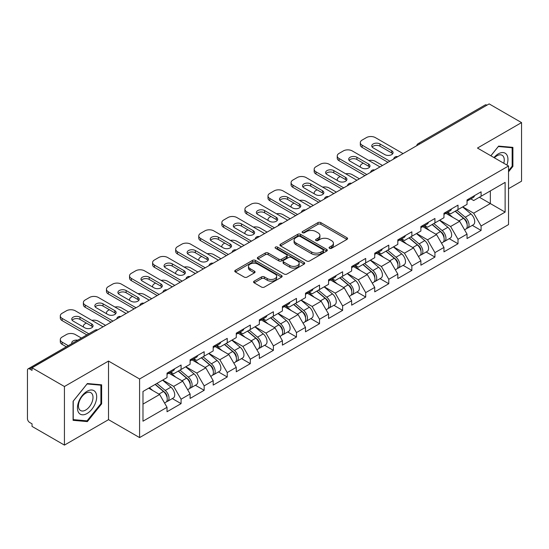 <?xml version="1.0" encoding="UTF-8"?>
<svg xmlns="http://www.w3.org/2000/svg" width="549" height="549" viewBox="0 0 549 549"><rect width="100%" height="100%" fill="white"/><g stroke="black" fill="none" stroke-linecap="round" stroke-linejoin="round"><path stroke-width="0.82" d="M329.496 248.306A1.434 0.83 0 0 0 331.534 248.306L346.961 239.398A2.052 1.187 0 0 0 347.565 238.561A2.052 1.187 0 0 0 346.961 237.717L320.822 222.626A2.052 1.187 0 0 0 317.919 222.626L302.492 231.534A1.434 0.83 0 0 0 302.067 232.124A1.434 0.83 0 0 0 302.492 232.707A1.434 0.83 0 0 0 304.523 232.707L306.52 231.554A6.574 3.795 0 0 1 315.812 231.554L317.995 232.817A6.574 3.795 0 0 1 319.916 235.5A6.574 3.795 0 0 1 317.995 238.184L315.998 239.337A1.434 0.83 0 0 0 315.572 239.92A1.434 0.83 0 0 0 315.998 240.51A1.434 0.83 0 0 0 318.029 240.51L320.026 239.357A6.574 3.795 0 0 1 329.318 239.357L331.493 240.613A6.574 3.795 0 0 1 333.421 243.296A6.574 3.795 0 0 1 331.493 245.979L329.496 247.132A1.434 0.83 0 0 0 329.077 247.716A1.434 0.83 0 0 0 329.496 248.306L329.496 247.132M254.173 281.143A2.052 1.187 0 0 0 253.569 281.987A2.052 1.187 0 0 0 254.173 282.824L261.502 287.058A2.052 1.187 0 0 0 264.412 287.058L281.548 277.163A2.052 1.187 0 0 0 282.145 276.325A2.052 1.187 0 0 0 281.548 275.488L255.409 260.398A2.052 1.187 0 0 0 252.506 260.398L235.37 270.286A2.052 1.187 0 0 0 234.766 271.131A2.052 1.187 0 0 0 235.37 271.968L244.23 277.08A2.052 1.187 0 0 0 247.132 277.08L254.462 272.846A2.052 1.187 0 0 0 255.065 272.009A2.052 1.187 0 0 0 254.462 271.172L250.07 268.633A5.49 3.17 0 0 1 248.464 266.389A5.49 3.17 0 0 1 251.854 263.458A5.49 3.17 0 0 1 257.838 264.151L275.049 274.081A5.49 3.17 0 0 1 276.655 276.325A5.49 3.17 0 0 1 273.265 279.256A5.49 3.17 0 0 1 267.281 278.569L264.412 276.916A2.052 1.187 0 0 0 261.502 276.916L254.173 281.143L254.173 282.824L261.502 278.618L261.502 276.916M108.517 361.064L64.432 386.517L32.034 367.809L489.152 103.898L521.55 122.599L477.465 148.052L508.532 165.99L139.583 378.995L108.517 361.064L108.517 419.656L139.583 437.587L139.583 378.995M306.665 260.981A2.052 1.187 0 0 0 309.567 260.981L326.703 251.092A2.052 1.187 0 0 0 327.307 250.255A2.052 1.187 0 0 0 326.703 249.418L300.564 234.327A2.052 1.187 0 0 0 297.661 234.327L280.525 244.216A2.052 1.187 0 0 0 279.928 245.053A2.052 1.187 0 0 0 280.525 245.89L306.665 260.981M276.092 248.615A1.434 0.83 0 0 1 277.554 248.821L304.098 264.144L286.99 274.02A2.052 1.187 0 0 1 284.087 274.02L257.948 258.929L257.948 257.255A2.052 1.187 0 0 0 257.344 258.092A2.052 1.187 0 0 0 257.948 258.929M257.948 257.255L265.284 253.02A2.052 1.187 0 0 1 268.187 253.02L278.782 259.142A2.052 1.187 0 0 0 281.692 259.142L286.557 256.328A2.052 1.187 0 0 0 287.154 255.491A2.052 1.187 0 0 0 286.557 254.654L275.516 248.285A1.434 0.83 0 0 1 275.097 247.695A1.434 0.83 0 0 1 275.982 246.926A1.434 0.83 0 0 1 277.554 247.112L304.125 262.449A2.052 1.187 0 0 1 304.722 263.287A2.052 1.187 0 0 1 304.125 264.131L304.125 262.449M139.583 437.587L508.532 224.582L508.532 165.99M172.304 398.574L181.081 403.639L181.081 399.198L173.683 386.386L162.737 380.066M181.081 403.639L167.026 411.75L167.026 407.31L142.987 421.193L142.987 391.464L167.026 377.588L167.026 373.148L181.081 365.03L181.081 369.477L190.105 364.261L190.105 359.821L204.159 351.71L204.159 356.15L213.184 350.941L213.184 346.501L227.238 338.383L227.238 342.83L236.262 337.614L236.262 333.174L250.31 325.063L250.31 329.503L259.334 324.294L259.334 319.854L273.388 311.736L273.388 316.176L282.412 310.967L282.412 306.527L296.467 298.416L296.467 302.856L305.491 297.647L305.491 293.207L319.545 285.089L319.545 289.529L328.57 284.32L328.57 279.88L342.624 271.769L342.624 276.209L351.648 271L351.648 266.56L365.703 258.442L365.703 262.882L374.727 257.673L374.727 253.233L388.781 245.122L388.781 249.562L397.805 244.353L397.805 239.906L411.86 231.795L411.86 236.235L420.884 231.026L420.884 226.586L434.932 218.475L434.932 222.915L443.956 217.706L443.956 213.259L458.01 205.148L458.01 209.588L467.034 204.379L467.034 199.939L481.089 191.821L481.089 196.268L505.128 182.385L505.128 212.106L481.089 225.989L473.691 213.177L462.745 206.856M472.312 225.364L481.089 230.429L481.089 225.989M481.089 230.429L467.034 238.541L467.034 234.1L458.01 239.309L450.612 226.497L439.667 220.176M449.233 238.685L458.01 243.756L458.01 239.309M458.01 243.756L443.956 251.867L443.956 247.427L434.932 252.636L427.541 239.824L416.588 233.503M426.154 252.012L434.932 257.076L434.932 252.636M434.932 257.076L420.884 265.188L420.884 260.748L411.86 265.956L404.462 253.151L393.509 246.83M403.083 265.332L411.86 270.403L411.86 265.956M411.86 270.403L397.805 278.515L397.805 274.075L388.781 279.283L381.383 266.471L370.438 260.151M380.004 278.659L388.781 283.723L388.781 279.283M388.781 283.723L374.727 291.842L374.727 287.395L365.703 292.61L358.305 279.798L347.359 273.477M356.925 291.979L365.703 297.05L365.703 292.61M365.703 297.05L351.648 305.162L351.648 300.722L342.624 305.93L335.226 293.118L324.281 286.798M333.847 305.306L342.624 310.37L342.624 305.93M342.624 310.37L328.57 318.489L328.57 314.042L319.545 319.257L312.148 306.445L301.202 300.125M310.768 318.626L319.545 323.697L319.545 319.257M319.545 323.697L305.491 331.809L305.491 327.369L296.467 332.577L289.069 319.765L278.123 313.445M287.69 331.953L296.467 337.017L296.467 332.577M296.467 337.017L282.412 345.136L282.412 340.689L273.388 345.904L265.991 333.092L255.045 326.772M264.611 345.273L273.388 350.344L273.388 345.904M273.388 350.344L259.334 358.456L259.334 354.016L250.31 359.224L242.919 346.412L231.966 340.092M241.533 358.6L250.31 363.664L250.31 359.224M250.31 363.664L236.262 371.783L236.262 367.343L227.238 372.551L219.84 359.739L208.888 353.419M218.461 371.927L227.238 376.991L227.238 372.551M227.238 376.991L213.184 385.103L213.184 380.663L204.159 385.872L196.762 373.059L185.816 366.739M195.382 385.247L204.159 390.312L204.159 385.872M204.159 390.312L190.105 398.43L190.105 393.99L181.081 399.198M170.821 372.092L173.683 373.745L181.081 369.477M173.683 386.386L182.707 381.178L168.9 373.203M190.105 393.99L182.707 381.178M193.9 358.772L196.762 360.419L204.159 356.15M196.762 373.059L205.786 367.851L191.978 359.883M213.184 380.663L205.786 367.851M216.979 345.445L219.84 347.098L227.238 342.83M219.84 359.739L228.864 354.53L215.057 346.556M236.262 367.343L228.864 354.53M240.057 332.124L242.919 333.771L250.31 329.503M242.919 346.412L251.943 341.204L238.136 333.236M259.334 354.016L251.943 341.204M263.136 318.797L265.991 320.451L273.388 316.176M265.991 333.092L275.015 327.883L261.207 319.909M282.412 340.689L275.015 327.883M286.214 305.477L289.069 307.124L296.467 302.856M289.069 319.765L298.093 314.556L284.286 306.582M305.491 327.369L298.093 314.556M309.293 292.15L312.148 293.804L319.545 289.529M312.148 306.445L321.172 301.236L307.365 293.262M328.57 314.042L321.172 301.236M332.365 278.83L335.226 280.477L342.624 276.209M335.226 293.118L344.25 287.909L330.443 279.935M351.648 300.722L344.25 287.909M355.443 265.503L358.305 267.157L365.703 262.882M358.305 279.798L367.329 274.582L353.522 266.615M374.727 287.395L367.329 274.582M378.522 252.183L381.383 253.83L388.781 249.562M381.383 266.471L390.408 261.262L376.6 253.288M397.805 274.075L390.408 261.262M401.6 238.856L404.462 240.51L411.86 236.235M404.462 253.151L413.486 247.935L399.679 239.968M420.884 260.748L413.486 247.935M424.679 225.529L427.541 227.183L434.932 222.915M427.541 239.824L436.565 234.615L422.757 226.641M443.956 247.427L436.565 234.615M447.758 212.209L450.612 213.863L458.01 209.588M450.612 226.497L459.637 221.288L445.829 213.321M467.034 234.1L459.637 221.288M486.936 105.175L419.916 143.865M418.976 144.414A3.136 1.812 120 0 1 419.772 143.783A3.136 1.812 60 0 0 418.201 143.625L485.213 104.934A3.136 1.812 60 0 1 486.785 105.092M470.836 198.882L473.691 200.536L481.089 196.268M473.691 213.177L490.332 203.569L490.332 190.928L505.128 182.385M479.387 197.249L505.128 212.106M508.532 188.705L521.55 181.191L521.55 122.599M64.432 386.517L64.432 445.102L32.034 426.401L32.034 423.835L29.667 422.469A3.136 1.812 -120 0 1 27.45 418.626L27.45 370.287A3.136 1.812 -120 0 1 28.102 368.853A3.136 1.812 -120 0 1 29.667 369.003L32.034 370.369L32.034 367.809M64.432 445.102L108.517 419.656M142.987 404.105L159.629 394.498L148.683 388.177M167.026 407.31L159.629 394.498M508.532 171.837L512.896 166.409L512.896 147.372L498.622 146.103L490.84 155.772M101.64 384.815L87.366 383.538L73.086 401.298L73.086 420.328L87.366 421.605L101.64 403.844L101.64 384.815M330.073 248.505L331.493 247.688A6.574 3.795 0 0 0 333.421 245.005L333.421 243.296M319.916 235.5L319.916 237.209A6.574 3.795 0 0 1 317.995 239.892L316.567 240.709M346.934 239.412L320.822 224.335A2.052 1.187 0 0 0 317.919 224.335L303.062 232.913M326.703 249.418L326.703 251.092L300.564 236.036A2.052 1.187 0 0 0 297.661 236.036L280.553 245.911M323.073 250.838A1.434 0.83 0 0 0 323.491 250.255A1.434 0.83 0 0 0 323.073 249.665L300.131 236.42A1.434 0.83 0 0 0 298.1 236.42L295.993 237.635A6.574 3.795 0 0 0 294.065 240.318A6.574 3.795 0 0 0 295.993 243.001L311.674 252.053A6.574 3.795 0 0 0 320.966 252.053L323.073 250.838L323.073 252.547A1.434 0.83 0 0 0 323.491 251.964L323.491 250.255M294.065 240.318L294.065 242.027A6.574 3.795 0 0 0 295.993 244.71L295.993 243.001M323.073 252.547L320.966 253.762A6.574 3.795 0 0 1 311.674 253.762L295.993 244.71M257.975 258.943L265.284 254.729L265.284 253.02M287.154 255.491L287.154 257.2A2.052 1.187 0 0 1 286.557 258.037L281.692 260.85A2.052 1.187 0 0 1 278.782 260.85L268.187 254.729A2.052 1.187 0 0 0 265.284 254.729M289.783 265.49A5.49 3.17 0 0 0 295.774 266.176A5.49 3.17 0 0 0 299.164 263.246A5.49 3.17 0 0 0 297.551 261.001L291.492 257.502A2.052 1.187 0 0 0 288.589 257.502L283.723 260.315A2.052 1.187 0 0 0 283.119 261.152A2.052 1.187 0 0 0 283.723 261.99L289.783 265.49L289.783 267.198A5.49 3.17 0 0 0 295.774 267.885A5.49 3.17 0 0 0 299.164 264.954L299.164 263.246M283.119 261.152L283.119 262.861A2.052 1.187 0 0 0 283.723 263.698L283.723 261.99M289.783 267.198L283.723 263.698M276.655 276.325L276.655 278.034A5.49 3.17 0 0 1 273.265 280.964A5.49 3.17 0 0 1 267.281 280.278L264.412 278.618A2.052 1.187 0 0 0 261.502 278.618M248.464 266.389L248.464 268.097A5.49 3.17 0 0 0 250.07 270.341L250.07 268.633M254.434 272.86L250.07 270.341M281.548 275.488L281.548 277.163L255.409 262.106A2.052 1.187 0 0 0 252.506 262.106L235.397 271.981M512.155 165.983L512.896 166.409M100.899 403.419L101.64 403.844M85.857 420.733L87.366 421.605M465.278 219.593L464.241 218.996M466.602 228.391A6.904 3.987 -120 0 0 467.604 228.082A6.904 3.987 -120 0 0 468.846 223.258A6.904 3.987 -120 0 0 465.25 217.239L456.926 210.219M467.604 228.082L473.3 224.795A6.904 3.987 -120 0 0 474.542 219.971A6.904 3.987 -120 0 0 470.946 213.952L462.622 206.932M455.32 211.145L464.818 219.154A4.186 2.416 60 0 1 467.075 224.315M382.488 165.475L375.317 161.331A6.279 3.623 0 0 0 368.804 160.473M363.26 163.17L362.148 163.808A6.279 3.623 0 0 0 360.316 166.374A6.279 3.623 0 0 0 360.48 167.198M464.571 229.832L465.827 229.105A6.904 3.987 -120 0 0 467.069 224.28A6.904 3.987 -120 0 0 463.473 218.269L455.148 211.241M452.747 217.308L447.126 212.573M372.167 147.029A4.811 2.779 180 0 1 379.977 146.171L391.663 152.917A4.811 2.779 180 0 1 392.672 153.775M387.965 162.312L362.148 147.413A6.279 3.623 180 0 1 360.316 144.847L360.316 142.63A6.279 3.623 0 0 0 362.148 145.19L362.148 147.413M468.887 198.868A6.904 3.987 60 0 1 467.604 200.749A6.904 3.987 60 0 1 467.034 200.982M474.583 195.581A6.904 3.987 60 0 1 473.3 197.462L467.604 200.749M360.316 142.63A6.279 3.623 0 0 1 362.148 140.064L366.444 137.586A6.279 3.623 0 0 1 375.317 137.586L403.055 153.603M389.886 161.207L362.148 145.19M379.977 143.955L391.663 150.701A4.811 2.779 180 0 1 393.07 152.663A4.811 2.779 180 0 1 390.106 155.23A4.811 2.779 180 0 1 384.856 154.626L373.169 147.88A4.811 2.779 180 0 1 371.762 145.917A4.811 2.779 180 0 1 374.734 143.351A4.811 2.779 180 0 1 379.977 143.955L379.977 146.171M506.899 165.043A13.601 7.851 120 0 0 498.327 153.857A13.601 7.851 120 0 0 493.97 157.577M503.783 163.245A10.294 5.943 120 0 0 502.122 155.271A10.294 5.943 120 0 0 496.975 155.779A10.294 5.943 120 0 0 494.388 157.824M490.875 155.792L498.327 146.521L512.155 147.756L512.155 166.196L508.532 170.705M511.243 147.228L512.155 147.756M78.74 412.759A13.601 7.851 120 0 0 91.875 409.238A13.601 7.851 120 0 0 95.396 392.041A13.601 7.851 120 0 0 82.261 395.561A13.601 7.851 120 0 0 78.74 412.759M79.413 409.465A10.294 5.943 120 0 0 80.573 410.535A10.294 5.943 120 0 0 90.153 405.732A10.294 5.943 120 0 0 92.026 393.777A10.294 5.943 120 0 0 90.866 392.707A10.294 5.943 120 0 0 81.286 397.51A10.294 5.943 120 0 0 79.413 409.465M87.065 383.957L100.899 385.192L100.899 403.639L87.065 420.843L73.237 419.608L73.237 401.161L87.065 383.957M99.98 384.664L100.899 385.192M442.199 232.913L441.163 232.316M443.523 241.718A6.904 3.987 -120 0 0 444.525 241.402A6.904 3.987 -120 0 0 445.767 236.578A6.904 3.987 -120 0 0 442.171 230.566L433.847 223.539M444.525 241.402L450.221 238.115A6.904 3.987 -120 0 0 451.463 233.291A6.904 3.987 -120 0 0 447.867 227.279L439.543 220.252M432.241 224.466L441.739 232.481A4.186 2.416 60 0 1 443.997 237.635M359.417 178.802L352.238 174.657A6.279 3.623 0 0 0 345.726 173.8M340.181 176.49L339.076 177.135A6.279 3.623 0 0 0 337.237 179.695A6.279 3.623 0 0 0 337.402 180.525M441.492 243.152L442.748 242.432A6.904 3.987 -120 0 0 443.99 237.607A6.904 3.987 -120 0 0 440.394 231.589L432.07 224.568M429.668 230.635L424.048 225.893M419.12 246.24L418.084 245.643M420.445 255.038A6.904 3.987 -120 0 0 421.447 254.729A6.904 3.987 -120 0 0 422.689 249.905A6.904 3.987 -120 0 0 419.093 243.893L410.769 236.866M421.447 254.729L427.143 251.442A6.904 3.987 -120 0 0 428.385 246.618A6.904 3.987 -120 0 0 424.789 240.599L416.465 233.579M409.163 237.792L418.661 245.801A4.186 2.416 60 0 1 420.918 250.962M336.338 192.123L329.16 187.978A6.279 3.623 0 0 0 322.647 187.127M317.102 189.817L315.998 190.455A6.279 3.623 0 0 0 314.158 193.022A6.279 3.623 0 0 0 314.323 193.845M418.413 256.479L419.676 255.752A6.904 3.987 -120 0 0 420.911 250.927A6.904 3.987 -120 0 0 417.315 244.916L408.991 237.889M406.589 243.962L400.976 239.22M396.042 259.56L395.006 258.963M397.366 268.365A6.904 3.987 -120 0 0 398.368 268.049A6.904 3.987 -120 0 0 399.61 263.225A6.904 3.987 -120 0 0 396.014 257.213L387.69 250.186M398.368 268.049L404.064 264.762A6.904 3.987 -120 0 0 405.306 259.938A6.904 3.987 -120 0 0 401.71 253.926L393.386 246.899M386.084 251.113L395.582 259.128A4.186 2.416 60 0 1 397.84 264.282M313.259 205.45L306.081 201.305A6.279 3.623 0 0 0 299.569 200.447M294.031 203.144L292.919 203.782A6.279 3.623 0 0 0 291.08 206.342A6.279 3.623 0 0 0 291.245 207.172M395.335 269.806L396.598 269.079A6.904 3.987 -120 0 0 397.833 264.254A6.904 3.987 -120 0 0 394.244 258.236L385.913 251.216M383.511 257.282L377.897 252.54M372.963 272.887L371.927 272.29M374.288 281.685A6.904 3.987 -120 0 0 375.29 281.376A6.904 3.987 -120 0 0 376.532 276.552A6.904 3.987 -120 0 0 372.936 270.54L364.611 263.513M375.29 281.376L380.985 278.089A6.904 3.987 -120 0 0 382.228 273.265A6.904 3.987 -120 0 0 378.632 267.246L370.307 260.226M363.006 264.44L372.503 272.455A4.186 2.416 60 0 1 374.768 277.609M290.181 218.77L283.01 214.632A6.279 3.623 0 0 0 276.49 213.774M270.952 216.464L269.84 217.102A6.279 3.623 0 0 0 268.001 219.669A6.279 3.623 0 0 0 268.166 220.492M372.263 283.126L373.519 282.399A6.904 3.987 -120 0 0 374.761 277.574A6.904 3.987 -120 0 0 371.165 271.563L362.834 264.536M360.439 270.609L354.819 265.867M349.885 286.207L348.855 285.61M351.209 295.012A6.904 3.987 -120 0 0 352.218 294.703A6.904 3.987 -120 0 0 353.453 289.879A6.904 3.987 -120 0 0 349.857 283.86L341.533 276.84M352.218 294.703L357.914 291.409A6.904 3.987 -120 0 0 359.149 286.585A6.904 3.987 -120 0 0 355.553 280.573L347.229 273.546M339.927 277.76L349.425 285.775A4.186 2.416 60 0 1 351.689 290.929M267.102 232.097L259.931 227.952A6.279 3.623 0 0 0 253.412 227.094M247.874 229.791L246.762 230.429A6.279 3.623 0 0 0 244.923 232.989A6.279 3.623 0 0 0 245.087 233.819M349.185 296.453L350.44 295.726A6.904 3.987 -120 0 0 351.683 290.901A6.904 3.987 -120 0 0 348.087 284.883L339.762 277.863M337.361 283.929L331.74 279.187M349.089 160.349A4.811 2.779 180 0 1 356.898 159.498L368.585 166.244A4.811 2.779 180 0 1 369.594 167.095M364.886 175.639L339.076 160.733A6.279 3.623 180 0 1 337.237 158.174L337.237 155.95A6.279 3.623 0 0 0 339.076 158.517L339.076 160.733M445.809 212.195A6.904 3.987 60 0 1 444.525 214.076A6.904 3.987 60 0 1 443.956 214.309M451.504 208.901A6.904 3.987 60 0 1 450.221 210.782L444.525 214.076M337.237 155.95A6.279 3.623 0 0 1 339.076 153.391L343.365 150.913A6.279 3.623 0 0 1 352.238 150.913L379.977 166.93M366.807 174.527L339.076 158.517M356.898 157.275L368.585 164.021A4.811 2.779 180 0 1 369.999 165.99A4.811 2.779 180 0 1 367.027 168.557A4.811 2.779 180 0 1 361.784 167.953L350.097 161.207A4.811 2.779 180 0 1 348.684 159.237A4.811 2.779 180 0 1 351.655 156.671A4.811 2.779 180 0 1 356.898 157.275L356.898 159.498M326.01 173.676A4.811 2.779 180 0 1 333.819 172.818L345.506 179.571A4.811 2.779 180 0 1 346.515 180.422M341.807 188.966L315.998 174.06A6.279 3.623 180 0 1 314.158 171.494L314.158 169.277A6.279 3.623 0 0 0 315.998 171.837L315.998 174.06M422.73 225.515A6.904 3.987 60 0 1 421.447 227.396A6.904 3.987 60 0 1 420.884 227.629M428.426 222.228A6.904 3.987 60 0 1 427.143 224.109L421.447 227.396M314.158 169.277A6.279 3.623 0 0 1 315.998 166.711L320.287 164.24A6.279 3.623 0 0 1 329.16 164.24L356.898 180.25M343.736 187.854L315.998 171.837M333.819 170.602L345.506 177.348A4.811 2.779 180 0 1 346.92 179.31A4.811 2.779 180 0 1 343.949 181.877A4.811 2.779 180 0 1 338.706 181.273L327.019 174.527A4.811 2.779 180 0 1 325.605 172.564A4.811 2.779 180 0 1 328.577 169.998A4.811 2.779 180 0 1 333.819 170.602L333.819 172.818M302.931 186.996A4.811 2.779 180 0 1 310.741 186.145L322.428 192.891A4.811 2.779 180 0 1 323.436 193.749M318.729 202.286L292.919 187.381A6.279 3.623 180 0 1 291.08 184.821L291.08 182.597A6.279 3.623 0 0 0 292.919 185.164L292.919 187.381M399.658 238.842A6.904 3.987 60 0 1 398.368 240.723A6.904 3.987 60 0 1 397.805 240.956M405.354 235.548A6.904 3.987 60 0 1 404.064 237.436L398.368 240.723M291.08 182.597A6.279 3.623 0 0 1 292.919 180.038L297.208 177.56A6.279 3.623 0 0 1 306.081 177.56L333.819 193.577M320.657 201.174L292.919 185.164M310.741 183.922L322.428 190.668A4.811 2.779 180 0 1 323.841 192.637A4.811 2.779 180 0 1 320.87 195.204A4.811 2.779 180 0 1 315.627 194.6L303.94 187.854A4.811 2.779 180 0 1 302.526 185.891A4.811 2.779 180 0 1 305.498 183.318A4.811 2.779 180 0 1 310.741 183.922L310.741 186.145M279.853 200.323A4.811 2.779 180 0 1 287.669 199.465L299.356 206.218A4.811 2.779 180 0 1 300.358 207.069M295.657 215.613L269.84 200.708A6.279 3.623 180 0 1 268.001 198.141L268.001 195.924A6.279 3.623 0 0 0 269.84 198.484L269.84 200.708M376.58 252.163A6.904 3.987 60 0 1 375.29 254.043A6.904 3.987 60 0 1 374.727 254.276M382.276 248.875A6.904 3.987 60 0 1 380.985 250.756L375.29 254.043M268.001 195.924A6.279 3.623 0 0 1 269.84 193.365L274.129 190.887A6.279 3.623 0 0 1 283.01 190.887L310.741 206.898M297.579 214.501L269.84 198.484M287.669 197.249L299.356 203.995A4.811 2.779 180 0 1 300.763 205.957A4.811 2.779 180 0 1 297.791 208.524A4.811 2.779 180 0 1 292.548 207.927L280.862 201.174A4.811 2.779 180 0 1 279.455 199.212A4.811 2.779 180 0 1 282.419 196.645A4.811 2.779 180 0 1 287.669 197.249L287.669 199.465M256.774 213.643A4.811 2.779 180 0 1 264.591 212.792L276.277 219.538A4.811 2.779 180 0 1 277.286 220.396M272.579 228.933L246.762 214.028A6.279 3.623 180 0 1 244.923 211.468L244.923 209.244A6.279 3.623 0 0 0 246.762 211.811L246.762 214.028M353.501 265.49A6.904 3.987 60 0 1 352.218 267.37A6.904 3.987 60 0 1 351.648 267.603M359.197 262.202A6.904 3.987 60 0 1 357.914 264.083L352.218 267.37M244.923 209.244A6.279 3.623 0 0 1 246.762 206.685L251.051 204.207A6.279 3.623 0 0 1 259.931 204.207L287.669 220.224M274.5 227.821L246.762 211.811M264.591 210.569L276.277 217.322A4.811 2.779 180 0 1 277.684 219.284A4.811 2.779 180 0 1 274.713 221.851A4.811 2.779 180 0 1 269.47 221.247L257.783 214.501A4.811 2.779 180 0 1 256.376 212.538A4.811 2.779 180 0 1 259.348 209.972A4.811 2.779 180 0 1 264.591 210.569L264.591 212.792M326.813 299.534L325.777 298.937M328.13 308.332A6.904 3.987 -120 0 0 329.139 308.023A6.904 3.987 -120 0 0 330.374 303.199A6.904 3.987 -120 0 0 326.785 297.187L318.454 290.16M329.139 308.023L334.835 304.736A6.904 3.987 -120 0 0 336.07 299.912A6.904 3.987 -120 0 0 332.481 293.9L324.15 286.873M316.855 291.087L326.353 299.102A4.186 2.416 60 0 1 328.611 304.256M244.024 245.417L236.852 241.279A6.279 3.623 0 0 0 230.34 240.421M224.795 243.111L223.683 243.756A6.279 3.623 0 0 0 221.844 246.316A6.279 3.623 0 0 0 222.016 247.146M326.106 309.773L327.362 309.046A6.904 3.987 -120 0 0 328.604 304.221A6.904 3.987 -120 0 0 325.008 298.21L316.684 291.183M314.282 297.256L308.662 292.514M233.696 226.97A4.811 2.779 180 0 1 241.512 226.113L253.199 232.865A4.811 2.779 180 0 1 254.208 233.716M249.5 242.26L223.683 227.355A6.279 3.623 180 0 1 221.844 224.795L221.844 222.571A6.279 3.623 0 0 0 223.683 225.131L223.683 227.355M330.423 278.81A6.904 3.987 60 0 1 329.139 280.69A6.904 3.987 60 0 1 328.57 280.923M336.118 275.523A6.904 3.987 60 0 1 334.835 277.403L329.139 280.69M221.844 222.571A6.279 3.623 0 0 1 223.683 220.012L227.972 217.534A6.279 3.623 0 0 1 236.852 217.534L264.591 233.545M251.421 241.148L223.683 225.131M241.512 223.896L253.199 230.642A4.811 2.779 180 0 1 254.606 232.604A4.811 2.779 180 0 1 251.634 235.171A4.811 2.779 180 0 1 246.391 234.574L234.704 227.821A4.811 2.779 180 0 1 233.298 225.859A4.811 2.779 180 0 1 236.269 223.292A4.811 2.779 180 0 1 241.512 223.896L241.512 226.113M303.734 312.855L302.698 312.257M305.059 321.659A6.904 3.987 -120 0 0 306.061 321.35A6.904 3.987 -120 0 0 307.303 316.526A6.904 3.987 -120 0 0 303.707 310.508L295.376 303.487M306.061 321.35L311.757 318.056A6.904 3.987 -120 0 0 312.999 313.232A6.904 3.987 -120 0 0 309.403 307.22L301.072 300.193M293.777 304.414L303.274 312.422A4.186 2.416 60 0 1 305.532 317.576M220.945 258.744L213.774 254.599A6.279 3.623 0 0 0 207.261 253.741M201.716 256.438L200.605 257.076A6.279 3.623 0 0 0 198.765 259.636A6.279 3.623 0 0 0 198.937 260.466M303.027 323.1L304.283 322.373A6.904 3.987 -120 0 0 305.525 317.548A6.904 3.987 -120 0 0 301.929 311.537L293.605 304.51M291.203 310.576L285.583 305.834M210.617 240.29A4.811 2.779 180 0 1 218.433 239.439L230.12 246.185A4.811 2.779 180 0 1 231.129 247.043M226.421 255.58L200.605 240.675A6.279 3.623 180 0 1 198.765 238.115L198.765 235.892A6.279 3.623 0 0 0 200.605 238.458L200.605 240.675M307.344 292.137A6.904 3.987 60 0 1 306.061 294.017A6.904 3.987 60 0 1 305.491 294.25M313.04 288.849A6.904 3.987 60 0 1 311.757 290.73L306.061 294.017M198.765 235.892A6.279 3.623 0 0 1 200.605 233.332L204.894 230.855A6.279 3.623 0 0 1 213.774 230.855L241.512 246.872M228.343 254.468L200.605 238.458M218.433 237.216L230.12 243.969A4.811 2.779 180 0 1 231.527 245.931A4.811 2.779 180 0 1 228.556 248.498A4.811 2.779 180 0 1 223.313 247.894L211.626 241.148A4.811 2.779 180 0 1 210.219 239.186A4.811 2.779 180 0 1 213.19 236.619A4.811 2.779 180 0 1 218.433 237.216L218.433 239.439M280.656 326.181L279.619 325.584M281.98 334.979A6.904 3.987 -120 0 0 282.982 334.67A6.904 3.987 -120 0 0 284.224 329.846A6.904 3.987 -120 0 0 280.628 323.835L272.304 316.807M282.982 334.67L288.678 331.383A6.904 3.987 -120 0 0 289.92 326.559A6.904 3.987 -120 0 0 286.324 320.547L278 313.52M270.698 317.734L280.196 325.749A4.186 2.416 60 0 1 282.454 330.903M197.866 272.064L190.695 267.926A6.279 3.623 0 0 0 184.183 267.068M178.638 269.758L177.526 270.403A6.279 3.623 0 0 0 175.694 272.963A6.279 3.623 0 0 0 175.858 273.793M279.949 336.42L281.205 335.693A6.904 3.987 -120 0 0 282.447 330.875A6.904 3.987 -120 0 0 278.851 324.857L270.527 317.837M268.125 323.903L262.504 319.161M187.545 253.617A4.811 2.779 180 0 1 195.355 252.766L207.042 259.512A4.811 2.779 180 0 1 208.05 260.363M203.343 268.907L177.526 254.002A6.279 3.623 180 0 1 175.694 251.442L175.694 249.219A6.279 3.623 0 0 0 177.526 251.778L177.526 254.002M284.265 305.457A6.904 3.987 60 0 1 282.982 307.337A6.904 3.987 60 0 1 282.412 307.577M289.961 302.17A6.904 3.987 60 0 1 288.678 304.05L282.982 307.337M175.694 249.219A6.279 3.623 0 0 1 177.526 246.659L181.822 244.181A6.279 3.623 0 0 1 190.695 244.181L218.433 260.192M205.264 267.795L177.526 251.778M195.355 250.543L207.042 257.289A4.811 2.779 180 0 1 208.448 259.252A4.811 2.779 180 0 1 205.484 261.818A4.811 2.779 180 0 1 200.234 261.221L188.547 254.468A4.811 2.779 180 0 1 187.14 252.506A4.811 2.779 180 0 1 190.112 249.939A4.811 2.779 180 0 1 195.355 250.543L195.355 252.766M257.577 339.508L256.541 338.905M258.902 348.306A6.904 3.987 -120 0 0 259.903 347.997A6.904 3.987 -120 0 0 261.146 343.173A6.904 3.987 -120 0 0 257.55 337.155L249.225 330.134M259.903 347.997L265.599 344.703A6.904 3.987 -120 0 0 266.841 339.886A6.904 3.987 -120 0 0 263.246 333.867L254.921 326.847M247.62 331.061L257.117 339.069A4.186 2.416 60 0 1 259.375 344.223M174.795 285.391L167.617 281.246A6.279 3.623 0 0 0 161.104 280.388M155.559 283.085L154.454 283.723A6.279 3.623 0 0 0 152.615 286.29A6.279 3.623 0 0 0 152.78 287.113M256.87 349.747L258.126 349.02A6.904 3.987 -120 0 0 259.368 344.196A6.904 3.987 -120 0 0 255.772 338.184L247.448 331.157M245.046 337.223L239.426 332.488M164.467 266.944A4.811 2.779 180 0 1 172.276 266.087L183.963 272.832A4.811 2.779 180 0 1 184.972 273.69M180.264 282.227L154.454 267.329A6.279 3.623 180 0 1 152.615 264.762L152.615 262.546A6.279 3.623 0 0 0 154.454 265.105L154.454 267.329M261.187 318.784A6.904 3.987 60 0 1 259.903 320.664A6.904 3.987 60 0 1 259.334 320.897M266.883 315.497A6.904 3.987 60 0 1 265.599 317.377L259.903 320.664M152.615 262.546A6.279 3.623 0 0 1 154.454 259.979L158.743 257.502A6.279 3.623 0 0 1 167.617 257.502L195.355 273.519M182.186 281.122L154.454 265.105M172.276 263.863L183.963 270.616A4.811 2.779 180 0 1 185.377 272.579A4.811 2.779 180 0 1 182.405 275.145A4.811 2.779 180 0 1 177.162 274.541L165.475 267.795A4.811 2.779 180 0 1 164.062 265.833A4.811 2.779 180 0 1 167.033 263.266A4.811 2.779 180 0 1 172.276 263.863L172.276 266.087M234.498 352.829L233.462 352.232M235.823 361.633A6.904 3.987 -120 0 0 236.825 361.317A6.904 3.987 -120 0 0 238.067 356.493A6.904 3.987 -120 0 0 234.471 350.482L226.147 343.454M236.825 361.317L242.521 358.03A6.904 3.987 -120 0 0 243.763 353.206A6.904 3.987 -120 0 0 240.167 347.194L231.843 340.167M224.541 344.381L234.039 352.396A4.186 2.416 60 0 1 236.296 357.55M151.716 298.711L144.538 294.573A6.279 3.623 0 0 0 138.025 293.715M132.481 296.405L131.376 297.05A6.279 3.623 0 0 0 129.537 299.61A6.279 3.623 0 0 0 129.701 300.44M233.792 363.067L235.054 362.347A6.904 3.987 -120 0 0 236.29 357.523A6.904 3.987 -120 0 0 232.694 351.504L224.369 344.484M221.968 350.55L216.354 345.808M141.388 280.264A4.811 2.779 180 0 1 149.198 279.414L160.884 286.159A4.811 2.779 180 0 1 161.893 287.01M157.186 295.554L131.376 280.649A6.279 3.623 180 0 1 129.537 278.089L129.537 275.866A6.279 3.623 0 0 0 131.376 278.425L131.376 280.649M238.108 332.104A6.904 3.987 60 0 1 236.825 333.984A6.904 3.987 60 0 1 236.262 334.224M243.804 328.817A6.904 3.987 60 0 1 242.521 330.697L236.825 333.984M129.537 275.866A6.279 3.623 0 0 1 131.376 273.306L135.665 270.829A6.279 3.623 0 0 1 144.538 270.829L172.276 286.839M159.114 294.442L131.376 278.425M149.198 277.19L160.884 283.936A4.811 2.779 180 0 1 162.298 285.899A4.811 2.779 180 0 1 159.327 288.465A4.811 2.779 180 0 1 154.084 287.868L142.397 281.122A4.811 2.779 180 0 1 140.983 279.153A4.811 2.779 180 0 1 143.955 276.586A4.811 2.779 180 0 1 149.198 277.19L149.198 279.414M211.42 366.156L210.384 365.552M212.744 374.953A6.904 3.987 -120 0 0 213.746 374.644A6.904 3.987 -120 0 0 214.988 369.82A6.904 3.987 -120 0 0 211.392 363.802L203.068 356.781M213.746 374.644L219.442 371.357A6.904 3.987 -120 0 0 220.684 366.533A6.904 3.987 -120 0 0 217.088 360.515L208.764 353.494M201.462 357.708L210.96 365.716A4.186 2.416 60 0 1 213.218 370.877M128.638 312.038L121.459 307.893A6.279 3.623 0 0 0 114.947 307.035M109.409 309.732L108.297 310.37A6.279 3.623 0 0 0 106.458 312.937A6.279 3.623 0 0 0 106.623 313.76M210.713 376.394L211.976 375.667A6.904 3.987 -120 0 0 213.211 370.843A6.904 3.987 -120 0 0 209.622 364.831L201.291 357.804M198.889 363.87L193.275 359.135M118.31 293.591A4.811 2.779 180 0 1 126.119 292.734L137.806 299.479A4.811 2.779 180 0 1 138.815 300.337M134.107 308.874L108.297 293.976A6.279 3.623 180 0 1 106.458 291.409L106.458 289.193A6.279 3.623 0 0 0 108.297 291.752L108.297 293.976M215.036 345.431A6.904 3.987 60 0 1 213.746 347.311A6.904 3.987 60 0 1 213.184 347.544M220.732 342.144A6.904 3.987 60 0 1 219.442 344.024L213.746 347.311M106.458 289.193A6.279 3.623 0 0 1 108.297 286.626L112.586 284.149A6.279 3.623 0 0 1 121.459 284.149L149.198 300.166M136.035 307.769L108.297 291.752M126.119 290.517L137.806 297.263A4.811 2.779 180 0 1 139.22 299.226A4.811 2.779 180 0 1 136.248 301.792A4.811 2.779 180 0 1 131.005 301.188L119.318 294.442A4.811 2.779 180 0 1 117.905 292.48A4.811 2.779 180 0 1 120.876 289.913A4.811 2.779 180 0 1 126.119 290.517L126.119 292.734M188.341 379.476L187.305 378.879M189.666 388.28A6.904 3.987 -120 0 0 190.668 387.965A6.904 3.987 -120 0 0 191.91 383.14A6.904 3.987 -120 0 0 188.314 377.129L179.99 370.101M190.668 387.965L196.364 384.677A6.904 3.987 -120 0 0 197.606 379.853A6.904 3.987 -120 0 0 194.01 373.842L185.686 366.814M178.384 371.028L187.882 379.043A4.186 2.416 60 0 1 190.146 384.197M105.559 325.358L98.388 321.22A6.279 3.623 0 0 0 91.868 320.362M86.33 323.052L85.219 323.697A6.279 3.623 0 0 0 83.379 326.257A6.279 3.623 0 0 0 83.544 327.087M187.641 389.715L188.897 388.994A6.904 3.987 -120 0 0 190.139 384.17A6.904 3.987 -120 0 0 186.543 378.151L178.212 371.131M175.817 377.197L170.197 372.455M95.231 306.912A4.811 2.779 180 0 1 103.047 306.061L114.734 312.806A4.811 2.779 180 0 1 115.736 313.657M111.035 322.201L85.219 307.296A6.279 3.623 180 0 1 83.379 304.736L83.379 302.513A6.279 3.623 0 0 0 85.219 305.079L85.219 307.296M191.958 358.751A6.904 3.987 60 0 1 190.668 360.638A6.904 3.987 60 0 1 190.105 360.871M197.654 355.464A6.904 3.987 60 0 1 196.364 357.344L190.668 360.638M83.379 302.513A6.279 3.623 0 0 1 85.219 299.953L89.508 297.476A6.279 3.623 0 0 1 98.388 297.476L126.119 313.486M112.957 321.09L85.219 305.079M103.047 303.837L114.734 310.583A4.811 2.779 180 0 1 116.141 312.553A4.811 2.779 180 0 1 113.169 315.119A4.811 2.779 180 0 1 107.927 314.515L96.24 307.769A4.811 2.779 180 0 1 94.833 305.8A4.811 2.779 180 0 1 97.797 303.233A4.811 2.779 180 0 1 103.047 303.837L103.047 306.061M165.263 392.803L164.233 392.206M166.587 401.6A6.904 3.987 -120 0 0 167.596 401.292A6.904 3.987 -120 0 0 168.831 396.467A6.904 3.987 -120 0 0 165.235 390.449L156.911 383.428M167.596 401.292L173.292 398.004A6.904 3.987 -120 0 0 174.527 393.18A6.904 3.987 -120 0 0 170.931 387.162L162.607 380.141M155.305 384.355L164.803 392.363A4.186 2.416 60 0 1 167.068 397.524M77.759 340.181A4.811 2.779 0 0 0 71.754 342.871A4.811 2.779 0 0 0 71.905 343.557M81.417 338.067L75.309 334.54A6.279 3.623 0 0 0 66.429 334.54L62.14 337.017A6.279 3.623 0 0 0 60.301 339.584A6.279 3.623 0 0 0 62.14 342.144L62.14 344.367L66.326 346.783M68.248 345.671L62.14 342.144M164.563 403.041L165.819 402.314A6.904 3.987 -120 0 0 167.061 397.49A6.904 3.987 -120 0 0 163.465 391.478L155.141 384.451M152.739 390.517L149.445 387.738M62.14 344.367A6.279 3.623 180 0 1 60.301 341.801L60.301 339.584M72.152 320.239A4.811 2.779 180 0 1 79.969 319.381L91.656 326.127A4.811 2.779 180 0 1 92.664 326.984M86.886 334.911L62.14 320.623A6.279 3.623 180 0 1 60.301 318.056L60.301 315.84A6.279 3.623 0 0 0 62.14 318.399L62.14 320.623M168.879 372.078A6.904 3.987 60 0 1 167.596 373.958A6.904 3.987 60 0 1 167.026 374.192M174.575 368.791A6.904 3.987 60 0 1 173.292 370.671L167.596 373.958M60.301 315.84A6.279 3.623 0 0 1 62.14 313.273L66.429 310.796A6.279 3.623 0 0 1 75.309 310.796L103.047 326.813M88.808 333.799L62.14 318.399M79.969 317.164L91.656 323.91A4.811 2.779 180 0 1 93.062 325.873A4.811 2.779 180 0 1 90.091 328.439A4.811 2.779 180 0 1 84.848 327.835L73.161 321.09A4.811 2.779 180 0 1 71.754 319.127A4.811 2.779 180 0 1 74.726 316.56A4.811 2.779 180 0 1 79.969 317.164L79.969 319.381M96.83 330.402L29.667 369.003M97.482 330.024A3.136 1.812 -60 0 0 96.686 330.313A3.136 1.812 -120 0 0 95.114 330.162L28.102 368.853M395.898 157.735A3.136 1.812 120 0 1 396.694 157.103A3.136 1.812 -60 0 1 397.49 156.815M372.819 171.062A3.136 1.812 120 0 1 373.615 170.43A3.136 1.812 -60 0 1 374.411 170.142M349.74 184.382A3.136 1.812 120 0 1 350.537 183.75A3.136 1.812 -60 0 1 351.333 183.462M326.662 197.709A3.136 1.812 120 0 1 327.458 197.077A3.136 1.812 -60 0 1 328.254 196.789M303.583 211.029A3.136 1.812 120 0 1 304.379 210.397A3.136 1.812 -60 0 1 305.182 210.109M280.512 224.356A3.136 1.812 120 0 1 281.308 223.724A3.136 1.812 -60 0 1 282.104 223.436M257.433 237.676A3.136 1.812 120 0 1 258.229 237.044A3.136 1.812 -60 0 1 259.025 236.756M234.354 251.003A3.136 1.812 120 0 1 235.15 250.371A3.136 1.812 -60 0 1 235.946 250.083M211.276 264.323A3.136 1.812 120 0 1 212.072 263.698A3.136 1.812 -60 0 1 212.868 263.403M188.197 277.65A3.136 1.812 120 0 1 188.993 277.019A3.136 1.812 -60 0 1 189.789 276.73M165.119 290.977A3.136 1.812 120 0 1 165.915 290.346A3.136 1.812 -60 0 1 166.711 290.057M142.04 304.297A3.136 1.812 120 0 1 142.836 303.666A3.136 1.812 -60 0 1 143.632 303.377M118.961 317.624A3.136 1.812 120 0 1 119.757 316.993A3.136 1.812 -60 0 1 120.56 316.704M331.493 247.688L331.493 245.979M315.998 240.51L315.998 239.337M317.995 239.892L317.995 238.184M302.492 232.707L302.492 231.534M317.919 224.335L317.919 222.626M320.822 224.335L320.822 222.626M346.961 239.398L346.961 237.717M280.525 245.89L280.525 244.216M297.661 236.036L297.661 234.327M300.564 236.036L300.564 234.327M311.674 253.762L311.674 252.053M320.966 253.762L320.966 252.053M268.187 254.729L268.187 253.02M278.782 260.85L278.782 259.142M281.692 260.85L281.692 259.142M286.557 258.037L286.557 256.328M277.554 248.821L277.554 247.112M264.412 278.618L264.412 276.916M267.281 280.278L267.281 278.569M254.462 272.846L254.462 271.172M235.37 271.968L235.37 270.286M252.506 262.106L252.506 260.398M255.409 262.106L255.409 260.398M465.25 217.239L470.946 213.952M458.937 220.883L463.473 218.269M391.663 150.701L391.663 152.917M442.171 230.566L447.867 227.279M435.858 234.21L440.394 231.589M419.093 243.893L424.789 240.599M412.786 247.53L417.315 244.916M396.014 257.213L401.71 253.926M389.708 260.857L394.244 258.236M372.936 270.54L378.632 267.246M366.629 274.177L371.165 271.563M349.857 283.86L355.553 280.573M343.55 287.504L348.087 284.883M368.585 164.021L368.585 166.244M345.506 177.348L345.506 179.571M322.428 190.668L322.428 192.891M299.356 203.995L299.356 206.218M276.277 217.322L276.277 219.538M326.785 297.187L332.481 293.9M320.472 300.831L325.008 298.21M253.199 230.642L253.199 232.865M303.707 310.508L309.403 307.22M297.393 314.152L301.929 311.537M230.12 243.969L230.12 246.185M280.628 323.835L286.324 320.547M274.315 327.478L278.851 324.857M207.042 257.289L207.042 259.512M257.55 337.155L263.246 333.867M251.236 340.799L255.772 338.184M183.963 270.616L183.963 272.832M234.471 350.482L240.167 347.194M228.164 354.126L232.694 351.504M160.884 283.936L160.884 286.159M211.392 363.802L217.088 360.515M205.086 367.446L209.622 364.831M137.806 297.263L137.806 299.479M188.314 377.129L194.01 373.842M182.007 380.773L186.543 378.151M114.734 310.583L114.734 312.806M165.235 390.449L170.931 387.162M158.929 394.093L163.465 391.478M91.656 323.91L91.656 326.127M418.201 143.625A3.136 3.136 0 0 0 416.691 145.732M397.702 156.691A3.136 3.136 0 0 0 393.619 159.052M374.624 170.018A3.136 3.136 0 0 0 370.541 172.379M351.545 183.345A3.136 3.136 0 0 0 347.462 185.699M328.467 196.666A3.136 3.136 0 0 0 324.384 199.026M305.388 209.993A3.136 3.136 0 0 0 301.305 212.346M282.31 223.313A3.136 3.136 0 0 0 278.226 225.673M259.231 236.64A3.136 3.136 0 0 0 255.148 238.993M236.152 249.96A3.136 3.136 0 0 0 232.069 252.32M213.081 263.287A3.136 3.136 0 0 0 208.997 265.641M190.002 276.607A3.136 3.136 0 0 0 185.919 278.967M166.923 289.934A3.136 3.136 0 0 0 162.84 292.288M143.845 303.254A3.136 3.136 0 0 0 139.762 305.615M120.766 316.581A3.136 3.136 0 0 0 116.683 318.935M97.688 329.901A3.136 3.136 0 0 0 95.114 330.162M360.316 167.102L360.316 166.374M337.237 180.429L337.237 179.695M314.158 193.749L314.158 193.022M291.08 207.076L291.08 206.342M268.001 220.403L268.001 219.669M244.923 233.723L244.923 232.989M221.844 247.05L221.844 246.316M198.765 260.37L198.765 259.636M175.694 273.697L175.694 272.963M152.615 287.017L152.615 286.29M129.537 300.344L129.537 299.61M106.458 313.664L106.458 312.937M83.379 326.991L83.379 326.257"/></g></svg>
